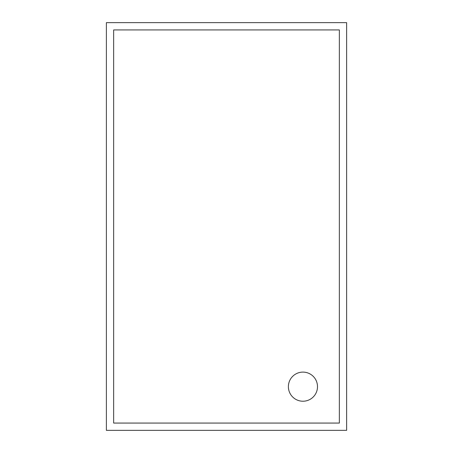 <?xml version="1.0" encoding="UTF-8"?>
<svg xmlns="http://www.w3.org/2000/svg" width="453" height="453" viewBox="0 0 453 453"><rect width="100%" height="100%" fill="white"/><g stroke="black" fill="none" stroke-linecap="round" stroke-linejoin="round"><path stroke-width="0.68" d="M346.624 430.35L346.624 22.65L106.376 22.65L106.376 430.35L346.624 430.35M302.944 401.228A14.558 14.558 0 0 1 288.385 386.669A14.558 14.558 0 0 1 302.944 372.106A14.558 14.558 0 0 1 317.502 386.669A14.558 14.558 0 0 1 302.944 401.228M339.348 423.068L339.348 29.932L113.652 29.932L113.652 423.068L339.348 423.068"/></g></svg>

